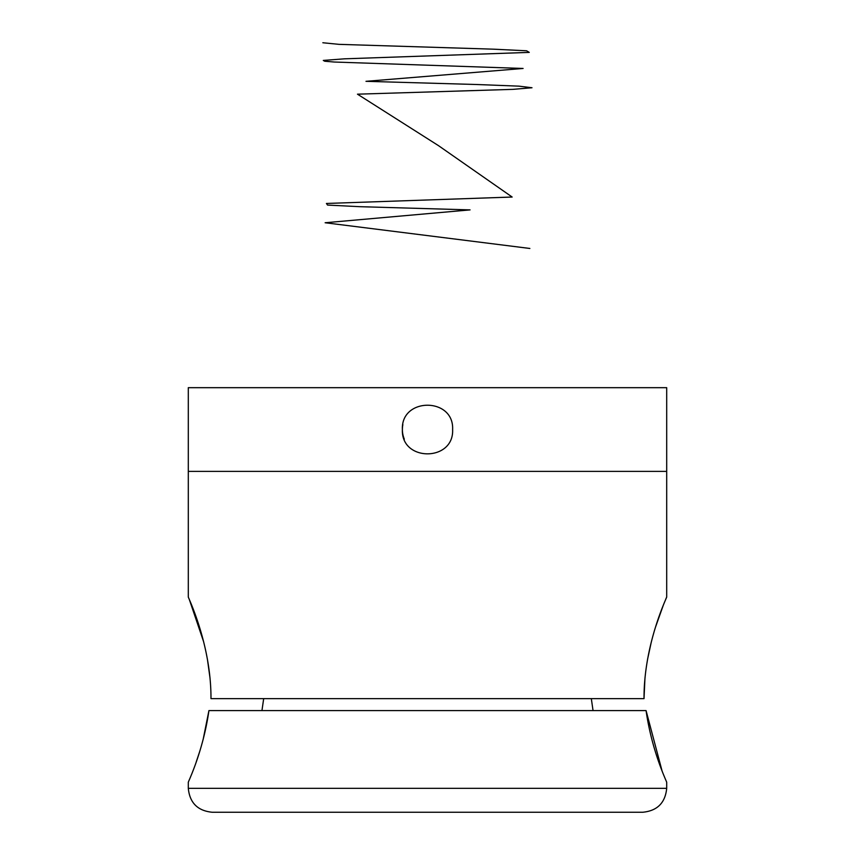 <?xml version="1.0" encoding="UTF-8"?>
<svg xmlns="http://www.w3.org/2000/svg" width="855" height="855" viewBox="0 0 855 855"><rect width="100%" height="100%" fill="white"/><g stroke="black" fill="none" stroke-linecap="round" stroke-linejoin="round"><path stroke-width="1.28" d="M665.863 598.96L666.697 596.972L666.697 387.678L188.303 387.678L188.303 471.394L666.697 471.394L188.303 471.394L188.303 596.972M402.865 424.636A25.116 25.116 0 0 0 402.384 429.531C400.835 397.148 454.155 397.115 452.616 429.52C454.187 461.882 400.867 461.999 402.384 429.531A25.116 25.116 0 0 0 404.308 439.171M261.854 698.631L210.982 698.631C211.206 643.601 187.48 596.192 188.303 596.972C187.448 596.213 211.185 643.388 210.982 698.631L644.018 698.631C643.794 643.601 667.52 596.192 666.697 596.972C667.552 596.213 643.815 643.388 644.018 698.631L593.146 698.631M663.288 605.276L655.614 626.833M651.307 641.977L647.534 659.44M644.927 678.859L644.018 698.631M209.999 677.962L207.402 659.13M203.693 641.966L189.137 598.96M263.693 698.631L261.951 710.591L263.682 698.631M203.137 739.511L208.93 710.591C202.998 752.272 187.758 782.624 188.303 782.346C187.715 782.699 202.945 752.486 208.93 710.591L646.07 710.591L662.037 770.836M196.116 762.286L199.621 751.737M646.07 710.591C652.002 752.272 667.242 782.624 666.697 782.346C667.285 782.699 652.055 752.486 646.07 710.591M593.049 710.591L591.318 698.631M666.697 782.346L666.697 788.331C665.276 802.856 657.303 810.829 642.778 812.25L212.222 812.25C197.687 810.829 189.714 802.856 188.303 788.331L666.697 788.331M322.848 42.75L338.997 44.353L493.356 49.173L526.595 50.787L529.256 52.39L344.48 58.824L323.297 60.427L324.74 61.229L334.262 62.03L523.1 68.464L365.993 81.321L477.432 84.538L518.803 86.141L532.002 87.744L512.957 89.358L357.476 94.178L438.433 145.607L512.156 197.035L326.418 203.458L327.561 205.072L359.538 206.675L470.068 209.892L325.135 222.749L529.865 248.463M188.303 782.346L188.303 788.331"/></g></svg>
